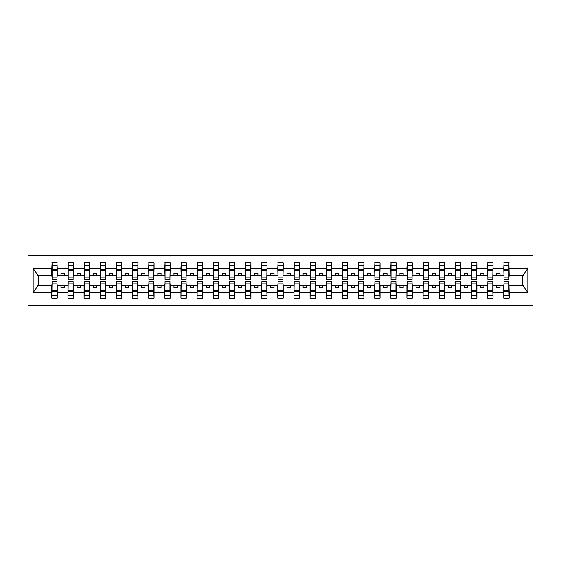 <?xml version="1.0" encoding="UTF-8"?>
<svg xmlns="http://www.w3.org/2000/svg" width="561" height="561" viewBox="0 0 561 561"><rect width="100%" height="100%" fill="white"/><g stroke="black" fill="none" stroke-linecap="round" stroke-linejoin="round"><path stroke-width="0.84" d="M28.05 305.682L532.95 305.682L532.95 255.318L28.05 255.318L28.05 305.682M504.023 283.34L503.764 285.276L493.049 285.276L492.789 283.34M508.932 277.66L509.192 275.724L522.88 275.724L527.838 268.263L527.838 292.737L509.192 292.737L509.192 298.256L503.764 298.256L503.764 285.276M508.932 283.34L509.192 292.737M487.881 283.34L487.628 285.276L476.906 285.276L476.647 283.34M503.764 292.737L493.049 292.737L493.049 298.256L487.628 298.256L487.628 285.276M493.049 292.737L493.049 285.276M471.745 283.34L471.485 285.276L460.763 285.276L460.511 283.34M487.628 292.737L476.906 292.737L476.906 298.256L471.485 298.256L471.485 285.276M476.906 292.737L476.906 285.276M455.602 283.34L455.343 285.276L444.628 285.276L444.368 283.34M471.485 292.737L460.763 292.737L460.763 298.256L455.343 298.256L455.343 285.276M460.763 292.737L460.763 285.276M439.459 283.34L439.2 285.276L428.485 285.276L428.225 283.34M455.343 292.737L444.628 292.737L444.628 298.256L439.2 298.256L439.2 285.276M444.628 292.737L444.628 285.276M423.317 283.34L423.057 285.276L412.342 285.276L412.083 283.34M439.2 292.737L428.485 292.737L428.485 298.256L423.057 298.256L423.057 285.276M428.485 292.737L428.485 285.276M407.174 283.34L406.921 285.276L396.199 285.276L395.94 283.34M423.057 292.737L412.342 292.737L412.342 298.256L406.921 298.256L406.921 285.276M412.342 292.737L412.342 285.276M391.038 283.34L390.779 285.276L380.056 285.276L379.804 283.34M406.921 292.737L396.199 292.737L396.199 298.256L390.779 298.256L390.779 285.276M396.199 292.737L396.199 285.276M374.895 283.34L374.636 285.276L363.921 285.276L363.661 283.34M390.779 292.737L380.056 292.737L380.056 298.256L374.636 298.256L374.636 285.276M380.056 292.737L380.056 285.276M358.752 283.34L358.493 285.276L347.778 285.276L347.518 283.34M374.636 292.737L363.921 292.737L363.921 298.256L358.493 298.256L358.493 285.276M363.921 292.737L363.921 285.276M342.61 283.34L342.35 285.276L331.635 285.276L331.376 283.34M358.493 292.737L347.778 292.737L347.778 298.256L342.35 298.256L342.35 285.276M347.778 292.737L347.778 285.276M326.467 283.34L326.214 285.276L315.492 285.276L315.233 283.34M342.35 292.737L331.635 292.737L331.635 298.256L326.214 298.256L326.214 285.276M331.635 292.737L331.635 285.276M310.331 283.34L310.072 285.276L299.35 285.276L299.097 283.34M326.214 292.737L315.492 292.737L315.492 298.256L310.072 298.256L310.072 285.276M315.492 292.737L315.492 285.276M294.188 283.34L293.929 285.276L283.214 285.276L282.954 283.34M310.072 292.737L299.35 292.737L299.35 298.256L293.929 298.256L293.929 285.276M299.35 292.737L299.35 285.276M278.046 283.34L277.786 285.276L267.071 285.276L266.812 283.34M293.929 292.737L283.214 292.737L283.214 298.256L277.786 298.256L277.786 285.276M283.214 292.737L283.214 285.276M261.903 283.34L261.65 285.276L250.928 285.276L250.669 283.34M277.786 292.737L267.071 292.737L267.071 298.256L261.65 298.256L261.65 285.276M267.071 292.737L267.071 285.276M245.767 283.34L245.508 285.276L234.786 285.276L234.533 283.34M261.65 292.737L250.928 292.737L250.928 298.256L245.508 298.256L245.508 285.276M250.928 292.737L250.928 285.276M229.624 283.34L229.365 285.276L218.65 285.276L218.39 283.34M245.508 292.737L234.786 292.737L234.786 298.256L229.365 298.256L229.365 285.276M234.786 292.737L234.786 285.276M213.482 283.34L213.222 285.276L202.507 285.276L202.248 283.34M229.365 292.737L218.65 292.737L218.65 298.256L213.222 298.256L213.222 285.276M218.65 292.737L218.65 285.276M197.339 283.34L197.079 285.276L186.364 285.276L186.105 283.34M213.222 292.737L202.507 292.737L202.507 298.256L197.079 298.256L197.079 285.276M202.507 292.737L202.507 285.276M181.196 283.34L180.944 285.276L170.221 285.276L169.962 283.34M197.079 292.737L186.364 292.737L186.364 298.256L180.944 298.256L180.944 285.276M186.364 292.737L186.364 285.276M165.06 283.34L164.801 285.276L154.079 285.276L153.826 283.34M180.944 292.737L170.221 292.737L170.221 298.256L164.801 298.256L164.801 285.276M170.221 292.737L170.221 285.276M148.917 283.34L148.658 285.276L137.943 285.276L137.683 283.34M164.801 292.737L154.079 292.737L154.079 298.256L148.658 298.256L148.658 285.276M154.079 292.737L154.079 285.276M132.775 283.34L132.515 285.276L121.8 285.276L121.541 283.34M148.658 292.737L137.943 292.737L137.943 298.256L132.515 298.256L132.515 285.276M137.943 292.737L137.943 285.276M116.632 283.34L116.372 285.276L105.657 285.276L105.398 283.34M132.515 292.737L121.8 292.737L121.8 298.256L116.372 298.256L116.372 285.276M121.8 292.737L121.8 285.276M100.489 283.34L100.237 285.276L89.515 285.276L89.255 283.34M116.372 292.737L105.657 292.737L105.657 298.256L100.237 298.256L100.237 285.276M105.657 292.737L105.657 285.276M84.353 283.34L84.094 285.276L73.372 285.276L73.119 283.34M100.237 292.737L89.515 292.737L89.515 298.256L84.094 298.256L84.094 285.276M89.515 292.737L89.515 285.276M68.211 283.34L67.951 285.276L57.236 285.276L56.977 283.34M84.094 292.737L73.372 292.737L73.372 298.256L67.951 298.256L67.951 285.276M73.372 292.737L73.372 285.276M504.023 277.898L508.932 277.898L508.932 279.399L504.023 279.399L504.023 262.744L503.764 268.263L493.049 268.263L492.789 277.66M504.023 277.66L503.764 268.263M487.881 277.898L492.789 277.898L492.789 279.399L487.881 279.399L487.881 262.744L487.628 268.263L476.906 268.263L476.647 277.66M487.881 277.66L487.628 268.263M471.745 277.898L476.647 277.898L476.647 279.399L471.745 279.399L471.745 262.744L471.485 268.263L460.763 268.263L460.511 277.66M471.745 277.66L471.485 268.263M455.602 277.898L460.511 277.898L460.511 279.399L455.602 279.399L455.602 262.744L455.343 268.263L444.628 268.263L444.368 277.66M455.602 277.66L455.343 268.263M439.459 277.898L444.368 277.898L444.368 279.399L439.459 279.399L439.459 262.744L439.2 268.263L428.485 268.263L428.225 277.66M439.459 277.66L439.2 268.263M423.317 277.898L428.225 277.898L428.225 279.399L423.317 279.399L423.317 262.744L423.057 268.263L412.342 268.263L412.083 277.66M423.317 277.66L423.057 268.263M407.174 277.898L412.083 277.898L412.083 279.399L407.174 279.399L407.174 262.744L406.921 268.263L396.199 268.263L395.94 277.66M407.174 277.66L406.921 268.263M391.038 277.898L395.94 277.898L395.94 279.399L391.038 279.399L391.038 262.744L390.779 268.263L380.056 268.263L379.804 277.66M391.038 277.66L390.779 268.263M374.895 277.898L379.804 277.898L379.804 279.399L374.895 279.399L374.895 262.744L374.636 268.263L363.921 268.263L363.661 277.66M374.895 277.66L374.636 268.263M358.752 277.898L363.661 277.898L363.661 279.399L358.752 279.399L358.752 262.744L358.493 268.263L347.778 268.263L347.518 277.66M358.752 277.66L358.493 268.263M342.61 277.898L347.518 277.898L347.518 279.399L342.61 279.399L342.61 262.744L342.35 268.263L331.635 268.263L331.376 277.66M342.61 277.66L342.35 268.263M326.467 277.898L331.376 277.898L331.376 279.399L326.467 279.399L326.467 262.744L326.214 268.263L315.492 268.263L315.233 277.66M326.467 277.66L326.214 268.263M310.331 277.898L315.233 277.898L315.233 279.399L310.331 279.399L310.331 262.744L310.072 268.263L299.35 268.263L299.097 277.66M310.331 277.66L310.072 268.263M294.188 277.898L299.097 277.898L299.097 279.399L294.188 279.399L294.188 262.744L293.929 268.263L283.214 268.263L282.954 277.66M294.188 277.66L293.929 268.263M278.046 277.898L282.954 277.898L282.954 279.399L278.046 279.399L278.046 262.744L277.786 268.263L267.071 268.263L266.812 277.66M278.046 277.66L277.786 268.263M261.903 277.898L266.812 277.898L266.812 279.399L261.903 279.399L261.903 262.744L261.65 268.263L250.928 268.263L250.669 277.66M261.903 277.66L261.65 268.263M245.767 277.898L250.669 277.898L250.669 279.399L245.767 279.399L245.767 262.744L245.508 268.263L234.786 268.263L234.533 277.66M245.767 277.66L245.508 268.263M229.624 277.898L234.533 277.898L234.533 279.399L229.624 279.399L229.624 262.744L229.365 268.263L218.65 268.263L218.39 277.66M229.624 277.66L229.365 268.263M213.482 277.898L218.39 277.898L218.39 279.399L213.482 279.399L213.482 262.744L213.222 268.263L202.507 268.263L202.248 277.66M213.482 277.66L213.222 268.263M197.339 277.898L202.248 277.898L202.248 279.399L197.339 279.399L197.339 262.744L197.079 268.263L186.364 268.263L186.105 277.66M197.339 277.66L197.079 268.263M181.196 277.898L186.105 277.898L186.105 279.399L181.196 279.399L181.196 262.744L180.944 268.263L170.221 268.263L169.962 277.66M181.196 277.66L180.944 268.263M165.06 277.898L169.962 277.898L169.962 279.399L165.06 279.399L165.06 262.744L164.801 268.263L154.079 268.263L153.826 277.66M165.06 277.66L164.801 268.263M148.917 277.898L153.826 277.898L153.826 279.399L148.917 279.399L148.917 262.744L148.658 268.263L137.943 268.263L137.683 277.66M148.917 277.66L148.658 268.263M132.775 277.898L137.683 277.898L137.683 279.399L132.775 279.399L132.775 262.744L132.515 268.263L121.8 268.263L121.541 277.66M132.775 277.66L132.515 268.263M116.632 277.898L121.541 277.898L121.541 279.399L116.632 279.399L116.632 262.744L116.372 268.263L105.657 268.263L105.398 277.66M116.632 277.66L116.372 268.263M100.489 277.898L105.398 277.898L105.398 279.399L100.489 279.399L100.489 262.744L100.237 268.263L89.515 268.263L89.255 277.66M100.489 277.66L100.237 268.263M84.353 277.898L89.255 277.898L89.255 279.399L84.353 279.399L84.353 262.744L84.094 268.263L73.372 268.263L73.119 277.66M84.353 277.66L84.094 268.263M68.211 277.898L73.119 277.898L73.119 279.399L68.211 279.399L68.211 262.744L67.951 268.263L57.236 268.263L56.977 262.744L56.977 279.399L52.068 279.399L52.068 270.493L56.977 270.493M68.211 277.66L67.951 268.263M52.068 283.34L51.808 285.276L38.12 285.276L33.162 292.737L33.162 268.263L38.12 275.724L51.808 275.724L51.808 268.263L33.162 268.263M67.951 292.737L57.236 292.737L57.236 298.256L51.808 298.256L51.808 285.276M57.236 292.737L57.236 285.276M52.068 270.493L52.068 262.744L51.808 268.263M51.808 275.724L52.068 277.66M509.192 275.724L508.932 262.744L508.932 277.898M487.628 262.744L493.049 262.744L493.049 268.263M471.485 262.744L476.906 262.744L476.906 268.263M455.343 262.744L460.763 262.744L460.763 268.263M439.2 262.744L444.628 262.744L444.628 268.263M423.057 262.744L428.485 262.744L428.485 268.263M406.921 262.744L412.342 262.744L412.342 268.263M390.779 262.744L396.199 262.744L396.199 268.263M374.636 262.744L380.056 262.744L380.056 268.263M358.493 262.744L363.921 262.744L363.921 268.263M342.35 262.744L347.778 262.744L347.778 268.263M326.214 262.744L331.635 262.744L331.635 268.263M310.072 262.744L315.492 262.744L315.492 268.263M293.929 262.744L299.35 262.744L299.35 268.263M277.786 262.744L283.214 262.744L283.214 268.263M261.65 262.744L267.071 262.744L267.071 268.263M245.508 262.744L250.928 262.744L250.928 268.263M229.365 262.744L234.786 262.744L234.786 268.263M213.222 262.744L218.65 262.744L218.65 268.263M197.079 262.744L202.507 262.744L202.507 268.263M180.944 262.744L186.364 262.744L186.364 268.263M164.801 262.744L170.221 262.744L170.221 268.263M148.658 262.744L154.079 262.744L154.079 268.263M132.515 262.744L137.943 262.744L137.943 268.263M116.372 262.744L121.8 262.744L121.8 268.263M100.237 262.744L105.657 262.744L105.657 268.263M84.094 262.744L89.515 262.744L89.515 268.263M67.951 262.744L73.372 262.744L73.372 268.263M527.838 268.263L509.192 268.263M51.808 292.737L33.162 292.737M51.808 262.744L57.236 262.744M503.764 262.744L509.192 262.744M503.764 275.724L500.019 275.724L500.019 273.27L496.794 273.27L496.794 275.724L500.019 275.724M496.794 275.724L493.049 275.724M496.794 285.276L496.794 287.73L500.019 287.73L500.019 285.276M487.628 275.724L483.884 275.724L483.884 273.27L480.651 273.27L480.651 275.724L483.884 275.724M480.651 275.724L476.906 275.724M480.651 285.276L480.651 287.73L483.884 287.73L483.884 285.276M471.485 275.724L467.741 275.724L467.741 273.27L464.508 273.27L464.508 275.724L467.741 275.724M464.508 275.724L460.763 275.724M464.508 285.276L464.508 287.73L467.741 287.73L467.741 285.276M455.343 275.724L451.598 275.724L451.598 273.27L448.372 273.27L448.372 275.724L451.598 275.724M448.372 275.724L444.628 275.724M448.372 285.276L448.372 287.73L451.598 287.73L451.598 285.276M439.2 275.724L435.455 275.724L435.455 273.27L432.229 273.27L432.229 275.724L435.455 275.724M432.229 275.724L428.485 275.724M432.229 285.276L432.229 287.73L435.455 287.73L435.455 285.276M423.057 275.724L419.312 275.724L419.312 273.27L416.087 273.27L416.087 275.724L419.312 275.724M416.087 275.724L412.342 275.724M416.087 285.276L416.087 287.73L419.312 287.73L419.312 285.276M406.921 275.724L403.177 275.724L403.177 273.27L399.944 273.27L399.944 275.724L403.177 275.724M399.944 275.724L396.199 275.724M399.944 285.276L399.944 287.73L403.177 287.73L403.177 285.276M390.779 275.724L387.034 275.724L387.034 273.27L383.801 273.27L383.801 275.724L387.034 275.724M383.801 275.724L380.056 275.724M383.801 285.276L383.801 287.73L387.034 287.73L387.034 285.276M374.636 275.724L370.891 275.724L370.891 273.27L367.665 273.27L367.665 275.724L370.891 275.724M367.665 275.724L363.921 275.724M367.665 285.276L367.665 287.73L370.891 287.73L370.891 285.276M358.493 275.724L354.748 275.724L354.748 273.27L351.523 273.27L351.523 275.724L354.748 275.724M351.523 275.724L347.778 275.724M351.523 285.276L351.523 287.73L354.748 287.73L354.748 285.276M342.35 275.724L338.606 275.724L338.606 273.27L335.38 273.27L335.38 275.724L338.606 275.724M335.38 275.724L331.635 275.724M335.38 285.276L335.38 287.73L338.606 287.73L338.606 285.276M326.214 275.724L322.47 275.724L322.47 273.27L319.237 273.27L319.237 275.724L322.47 275.724M319.237 275.724L315.492 275.724M319.237 285.276L319.237 287.73L322.47 287.73L322.47 285.276M310.072 275.724L306.327 275.724L306.327 273.27L303.101 273.27L303.101 275.724L306.327 275.724M303.101 275.724L299.35 275.724M303.101 285.276L303.101 287.73L306.327 287.73L306.327 285.276M293.929 275.724L290.184 275.724L290.184 273.27L286.959 273.27L286.959 275.724L290.184 275.724M286.959 275.724L283.214 275.724M286.959 285.276L286.959 287.73L290.184 287.73L290.184 285.276M277.786 275.724L274.041 275.724L274.041 273.27L270.816 273.27L270.816 275.724L274.041 275.724M270.816 275.724L267.071 275.724M270.816 285.276L270.816 287.73L274.041 287.73L274.041 285.276M261.65 275.724L257.899 275.724L257.899 273.27L254.673 273.27L254.673 275.724L257.899 275.724M254.673 275.724L250.928 275.724M254.673 285.276L254.673 287.73L257.899 287.73L257.899 285.276M245.508 275.724L241.763 275.724L241.763 273.27L238.53 273.27L238.53 275.724L241.763 275.724M238.53 275.724L234.786 275.724M238.53 285.276L238.53 287.73L241.763 287.73L241.763 285.276M229.365 275.724L225.62 275.724L225.62 273.27L222.394 273.27L222.394 275.724L225.62 275.724M222.394 275.724L218.65 275.724M222.394 285.276L222.394 287.73L225.62 287.73L225.62 285.276M213.222 275.724L209.477 275.724L209.477 273.27L206.252 273.27L206.252 275.724L209.477 275.724M206.252 275.724L202.507 275.724M206.252 285.276L206.252 287.73L209.477 287.73L209.477 285.276M197.079 275.724L193.335 275.724L193.335 273.27L190.109 273.27L190.109 275.724L193.335 275.724M190.109 275.724L186.364 275.724M190.109 285.276L190.109 287.73L193.335 287.73L193.335 285.276M180.944 275.724L177.199 275.724L177.199 273.27L173.966 273.27L173.966 275.724L177.199 275.724M173.966 275.724L170.221 275.724M173.966 285.276L173.966 287.73L177.199 287.73L177.199 285.276M164.801 275.724L161.056 275.724L161.056 273.27L157.823 273.27L157.823 275.724L161.056 275.724M157.823 275.724L154.079 275.724M157.823 285.276L157.823 287.73L161.056 287.73L161.056 285.276M148.658 275.724L144.913 275.724L144.913 273.27L141.688 273.27L141.688 275.724L144.913 275.724M141.688 275.724L137.943 275.724M141.688 285.276L141.688 287.73L144.913 287.73L144.913 285.276M132.515 275.724L128.771 275.724L128.771 273.27L125.545 273.27L125.545 275.724L128.771 275.724M125.545 275.724L121.8 275.724M125.545 285.276L125.545 287.73L128.771 287.73L128.771 285.276M116.372 275.724L112.628 275.724L112.628 273.27L109.402 273.27L109.402 275.724L112.628 275.724M109.402 275.724L105.657 275.724M109.402 285.276L109.402 287.73L112.628 287.73L112.628 285.276M100.237 275.724L96.492 275.724L96.492 273.27L93.259 273.27L93.259 275.724L96.492 275.724M93.259 275.724L89.515 275.724M93.259 285.276L93.259 287.73L96.492 287.73L96.492 285.276M84.094 275.724L80.349 275.724L80.349 273.27L77.116 273.27L77.116 275.724L80.349 275.724M77.116 275.724L73.372 275.724M77.116 285.276L77.116 287.73L80.349 287.73L80.349 285.276M67.951 275.724L64.206 275.724L64.206 273.27L60.981 273.27L60.981 275.724L64.206 275.724M60.981 275.724L57.236 275.724L57.236 268.263M60.981 285.276L60.981 287.73L64.206 287.73L64.206 285.276M57.236 275.724L56.977 277.66M527.838 292.737L522.88 285.276L509.192 285.276M38.379 275.724L38.379 285.276M522.621 285.276L522.621 275.724M52.068 269.238L56.977 269.238M51.808 298.256L52.068 281.601L56.977 281.601L56.977 290.507L52.068 290.507M56.977 290.507L57.236 298.256M56.977 291.762L52.068 291.762M73.372 262.744L73.119 277.898M68.211 270.493L73.119 270.493M68.211 269.238L73.119 269.238M89.515 262.744L89.255 277.898M84.353 270.493L89.255 270.493M84.353 269.238L89.255 269.238M105.657 262.744L105.398 277.898M100.489 270.493L105.398 270.493M100.489 269.238L105.398 269.238M121.8 262.744L121.541 277.898M116.632 270.493L121.541 270.493M116.632 269.238L121.541 269.238M67.951 298.256L68.211 281.601L73.119 281.601L73.119 290.507L68.211 290.507M73.119 290.507L73.372 298.256M73.119 291.762L68.211 291.762M84.094 298.256L84.353 281.601L89.255 281.601L89.255 290.507L84.353 290.507M89.255 290.507L89.515 298.256M89.255 291.762L84.353 291.762M100.237 298.256L100.489 281.601L105.398 281.601L105.398 290.507L100.489 290.507M105.398 290.507L105.657 298.256M105.398 291.762L100.489 291.762M116.372 298.256L116.632 281.601L121.541 281.601L121.541 290.507L116.632 290.507M121.541 290.507L121.8 298.256M121.541 291.762L116.632 291.762M137.943 262.744L137.683 277.898M132.775 270.493L137.683 270.493M132.775 269.238L137.683 269.238M132.515 298.256L132.775 281.601L137.683 281.601L137.683 290.507L132.775 290.507M137.683 290.507L137.943 298.256M137.683 291.762L132.775 291.762M154.079 262.744L153.826 277.898M148.917 270.493L153.826 270.493M148.917 269.238L153.826 269.238M148.658 298.256L148.917 281.601L153.826 281.601L153.826 290.507L148.917 290.507M153.826 290.507L154.079 298.256M153.826 291.762L148.917 291.762M170.221 262.744L169.962 277.898M165.06 270.493L169.962 270.493M165.06 269.238L169.962 269.238M164.801 298.256L165.06 281.601L169.962 281.601L169.962 290.507L165.06 290.507M169.962 290.507L170.221 298.256M169.962 291.762L165.06 291.762M186.364 262.744L186.105 277.898M181.196 270.493L186.105 270.493M181.196 269.238L186.105 269.238M180.944 298.256L181.196 281.601L186.105 281.601L186.105 290.507L181.196 290.507M186.105 290.507L186.364 298.256M186.105 291.762L181.196 291.762M202.507 262.744L202.248 277.898M197.339 270.493L202.248 270.493M197.339 269.238L202.248 269.238M197.079 298.256L197.339 281.601L202.248 281.601L202.248 290.507L197.339 290.507M202.248 290.507L202.507 298.256M202.248 291.762L197.339 291.762M218.65 262.744L218.39 277.898M213.482 270.493L218.39 270.493M213.482 269.238L218.39 269.238M213.222 298.256L213.482 281.601L218.39 281.601L218.39 290.507L213.482 290.507M218.39 290.507L218.65 298.256M218.39 291.762L213.482 291.762M234.786 262.744L234.533 277.898M229.624 270.493L234.533 270.493M229.624 269.238L234.533 269.238M229.365 298.256L229.624 281.601L234.533 281.601L234.533 290.507L229.624 290.507M234.533 290.507L234.786 298.256M234.533 291.762L229.624 291.762M250.928 262.744L250.669 277.898M245.767 270.493L250.669 270.493M245.767 269.238L250.669 269.238M245.508 298.256L245.767 281.601L250.669 281.601L250.669 290.507L245.767 290.507M250.669 290.507L250.928 298.256M250.669 291.762L245.767 291.762M267.071 262.744L266.812 277.898M261.903 270.493L266.812 270.493M261.903 269.238L266.812 269.238M261.65 298.256L261.903 281.601L266.812 281.601L266.812 290.507L261.903 290.507M266.812 290.507L267.071 298.256M266.812 291.762L261.903 291.762M283.214 262.744L282.954 277.898M278.046 270.493L282.954 270.493M278.046 269.238L282.954 269.238M277.786 298.256L278.046 281.601L282.954 281.601L282.954 290.507L278.046 290.507M282.954 290.507L283.214 298.256M282.954 291.762L278.046 291.762M299.35 262.744L299.097 277.898M294.188 270.493L299.097 270.493M294.188 269.238L299.097 269.238M293.929 298.256L294.188 281.601L299.097 281.601L299.097 290.507L294.188 290.507M299.097 290.507L299.35 298.256M299.097 291.762L294.188 291.762M315.492 262.744L315.233 277.898M310.331 270.493L315.233 270.493M310.331 269.238L315.233 269.238M310.072 298.256L310.331 281.601L315.233 281.601L315.233 290.507L310.331 290.507M315.233 290.507L315.492 298.256M315.233 291.762L310.331 291.762M331.635 262.744L331.376 277.898M326.467 270.493L331.376 270.493M326.467 269.238L331.376 269.238M347.778 262.744L347.518 277.898M342.61 270.493L347.518 270.493M342.61 269.238L347.518 269.238M363.921 262.744L363.661 277.898M358.752 270.493L363.661 270.493M358.752 269.238L363.661 269.238M380.056 262.744L379.804 277.898M374.895 270.493L379.804 270.493M374.895 269.238L379.804 269.238M396.199 262.744L395.94 277.898M391.038 270.493L395.94 270.493M391.038 269.238L395.94 269.238M412.342 262.744L412.083 277.898M407.174 270.493L412.083 270.493M407.174 269.238L412.083 269.238M428.485 262.744L428.225 277.898M423.317 270.493L428.225 270.493M423.317 269.238L428.225 269.238M326.214 298.256L326.467 281.601L331.376 281.601L331.376 290.507L326.467 290.507M331.376 290.507L331.635 298.256M331.376 291.762L326.467 291.762M342.35 298.256L342.61 281.601L347.518 281.601L347.518 290.507L342.61 290.507M347.518 290.507L347.778 298.256M347.518 291.762L342.61 291.762M358.493 298.256L358.752 281.601L363.661 281.601L363.661 290.507L358.752 290.507M363.661 290.507L363.921 298.256M363.661 291.762L358.752 291.762M374.636 298.256L374.895 281.601L379.804 281.601L379.804 290.507L374.895 290.507M379.804 290.507L380.056 298.256M379.804 291.762L374.895 291.762M390.779 298.256L391.038 281.601L395.94 281.601L395.94 290.507L391.038 290.507M395.94 290.507L396.199 298.256M395.94 291.762L391.038 291.762M406.921 298.256L407.174 281.601L412.083 281.601L412.083 290.507L407.174 290.507M412.083 290.507L412.342 298.256M412.083 291.762L407.174 291.762M423.057 298.256L423.317 281.601L428.225 281.601L428.225 290.507L423.317 290.507M428.225 290.507L428.485 298.256M428.225 291.762L423.317 291.762M444.628 262.744L444.368 277.898M439.459 270.493L444.368 270.493M439.459 269.238L444.368 269.238M439.2 298.256L439.459 281.601L444.368 281.601L444.368 290.507L439.459 290.507M444.368 290.507L444.628 298.256M444.368 291.762L439.459 291.762M460.763 262.744L460.511 277.898M455.602 270.493L460.511 270.493M455.602 269.238L460.511 269.238M455.343 298.256L455.602 281.601L460.511 281.601L460.511 290.507L455.602 290.507M460.511 290.507L460.763 298.256M460.511 291.762L455.602 291.762M476.906 262.744L476.647 277.898M471.745 270.493L476.647 270.493M471.745 269.238L476.647 269.238M471.485 298.256L471.745 281.601L476.647 281.601L476.647 290.507L471.745 290.507M476.647 290.507L476.906 298.256M476.647 291.762L471.745 291.762M493.049 262.744L492.789 277.898M487.881 270.493L492.789 270.493M487.881 269.238L492.789 269.238M487.628 298.256L487.881 281.601L492.789 281.601L492.789 290.507L487.881 290.507M492.789 290.507L493.049 298.256M492.789 291.762L487.881 291.762M504.023 270.493L508.932 270.493M504.023 269.238L508.932 269.238M503.764 298.256L504.023 281.601L508.932 281.601L508.932 290.507L504.023 290.507M508.932 290.507L509.192 298.256M508.932 291.762L504.023 291.762M52.068 277.898L56.977 277.898M52.068 265.851L56.977 265.851M56.977 283.102L52.068 283.102M56.977 295.149L52.068 295.149M68.211 265.851L73.119 265.851M84.353 265.851L89.255 265.851M100.489 265.851L105.398 265.851M116.632 265.851L121.541 265.851M73.119 283.102L68.211 283.102M73.119 295.149L68.211 295.149M89.255 283.102L84.353 283.102M89.255 295.149L84.353 295.149M105.398 283.102L100.489 283.102M105.398 295.149L100.489 295.149M121.541 283.102L116.632 283.102M121.541 295.149L116.632 295.149M132.775 265.851L137.683 265.851M137.683 283.102L132.775 283.102M137.683 295.149L132.775 295.149M148.917 265.851L153.826 265.851M153.826 283.102L148.917 283.102M153.826 295.149L148.917 295.149M165.06 265.851L169.962 265.851M169.962 283.102L165.06 283.102M169.962 295.149L165.06 295.149M181.196 265.851L186.105 265.851M186.105 283.102L181.196 283.102M186.105 295.149L181.196 295.149M197.339 265.851L202.248 265.851M202.248 283.102L197.339 283.102M202.248 295.149L197.339 295.149M213.482 265.851L218.39 265.851M218.39 283.102L213.482 283.102M218.39 295.149L213.482 295.149M229.624 265.851L234.533 265.851M234.533 283.102L229.624 283.102M234.533 295.149L229.624 295.149M245.767 265.851L250.669 265.851M250.669 283.102L245.767 283.102M250.669 295.149L245.767 295.149M261.903 265.851L266.812 265.851M266.812 283.102L261.903 283.102M266.812 295.149L261.903 295.149M278.046 265.851L282.954 265.851M282.954 283.102L278.046 283.102M282.954 295.149L278.046 295.149M294.188 265.851L299.097 265.851M299.097 283.102L294.188 283.102M299.097 295.149L294.188 295.149M310.331 265.851L315.233 265.851M315.233 283.102L310.331 283.102M315.233 295.149L310.331 295.149M326.467 265.851L331.376 265.851M342.61 265.851L347.518 265.851M358.752 265.851L363.661 265.851M374.895 265.851L379.804 265.851M391.038 265.851L395.94 265.851M407.174 265.851L412.083 265.851M423.317 265.851L428.225 265.851M331.376 283.102L326.467 283.102M331.376 295.149L326.467 295.149M347.518 283.102L342.61 283.102M347.518 295.149L342.61 295.149M363.661 283.102L358.752 283.102M363.661 295.149L358.752 295.149M379.804 283.102L374.895 283.102M379.804 295.149L374.895 295.149M395.94 283.102L391.038 283.102M395.94 295.149L391.038 295.149M412.083 283.102L407.174 283.102M412.083 295.149L407.174 295.149M428.225 283.102L423.317 283.102M428.225 295.149L423.317 295.149M439.459 265.851L444.368 265.851M444.368 283.102L439.459 283.102M444.368 295.149L439.459 295.149M455.602 265.851L460.511 265.851M460.511 283.102L455.602 283.102M460.511 295.149L455.602 295.149M471.745 265.851L476.647 265.851M476.647 283.102L471.745 283.102M476.647 295.149L471.745 295.149M487.881 265.851L492.789 265.851M492.789 283.102L487.881 283.102M492.789 295.149L487.881 295.149M504.023 265.851L508.932 265.851M508.932 283.102L504.023 283.102M508.932 295.149L504.023 295.149"/></g></svg>
